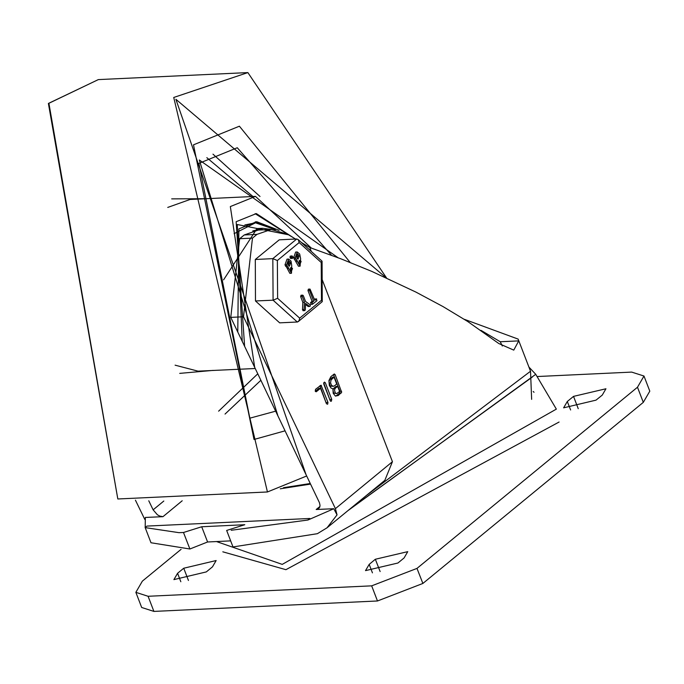 <?xml version="1.0" encoding="UTF-8"?>
<svg xmlns="http://www.w3.org/2000/svg" width="684" height="684" viewBox="0 0 684 684"><rect width="100%" height="100%" fill="white"/><g stroke="black" fill="none" stroke-linecap="round" stroke-linejoin="round"><path stroke-width="1.03" d="M193.478 144.811L239.434 126.164L350.157 262.408L239.434 126.164L193.478 144.811L254.021 439.487L193.478 144.811M285.066 430.826L254.021 439.487L285.066 430.826M254.73 367.479L230.32 206.611L255.508 196.385L311.323 248.027M244.607 346.335L236.16 221.736L256.303 213.553L293.359 237.699M237.767 332.056L238.93 228.918L256.688 221.71L279.072 230.371M275.37 229.636L255.457 222.847L234.065 233.663M255.457 222.847L244.872 224.968M275.079 229.414L255.329 221.813M369.163 564.351L365.495 570.644L397.908 563.018L404.099 557.93L407.767 551.637L375.354 559.264L369.163 564.351L372.438 572.841M177.549 573.278L173.881 579.57L206.294 571.935L212.485 566.848L216.153 560.555L183.739 568.19L177.549 573.278L180.824 581.768M602.245 395.078L605.913 388.786L573.508 396.421L567.31 401.508L563.642 407.801L596.055 400.174L602.245 395.078M135.834 592.344L141.665 607.469L153.926 611.376L377.474 600.971L422.84 583.495L643.276 402.329L649.8 391.137L643.96 376.02L637.445 387.204L417.001 568.37L371.643 585.846L148.086 596.251L135.834 592.344L142.357 581.152L181.046 549.355M537.008 376.516L631.708 372.105L643.96 376.02M559.11 421.994L285.869 569.669L222.77 551.774M163.818 501.021L153.113 509.819L157.405 514.787L159.817 516.087L162.929 516.668L182.226 500.799M464.393 319.36L518.147 339.119L518.729 340.88L513.795 350.157L498.824 343.513L467.711 321.463L443.061 306.62L415.898 292.051L371.72 271.36L340.914 258.783L309.784 247.505L301.405 242.504M295.591 239.032L287.519 234.219L271.103 229.473L257.03 234.381L244.248 234.971L239.691 238.725L230.747 317.385L319.437 502.654L320.044 505.391L319.719 507.263L318.265 508.964L316.222 509.529L333.783 508.716L337.084 514.924L335.382 508.639L243.521 316.795L252.464 238.135L257.03 234.381M271.103 229.473L258.33 230.063L244.248 234.971M337.084 514.924L327.055 527.826L317.376 533.717L232.987 546.969L226.635 530.485L244.804 524.748L201.695 526.757L183.517 532.494L178.969 532.708L145.153 527.612L145.359 517.489L162.929 516.668M145.093 527.441L146.992 526.047L309.861 518.463L308.014 519.985L333.783 508.716M153.113 509.819L148.779 500.765M144.803 519.481L135.449 500.201M502.321 346.053L500.235 341.743L481.023 330.329M322.155 279.559L392.454 461.734L384.844 480.33L327.055 527.826M311.305 251.43L309.784 247.505M326.456 403.688L327.679 404.227L327.995 402.423L321.061 385.203L315.555 389.281L315.238 391.086L316.29 391.752L320.514 388.281L326.456 403.688L319.907 385.708M331.381 401.183L331.697 399.379L325.302 382.809L324.481 382.108L323.669 383.066L323.763 384.075L330.158 400.644L331.381 401.183L330.577 401.217M332.92 388.854L333.168 393.326L335.416 395.993L338.221 395.557L341.649 392.291L335.16 374.704L334.339 374.003L330.928 376.653L328.901 380.543L329.363 385.537L330.953 387.982L332.92 388.854M308.014 519.985L231.183 530.271M145.153 527.612L151.002 542.763L189.878 548.978L207.568 541.985L230.653 540.907M309.861 518.463L307.962 519.866M207.568 541.985L201.695 526.757M189.878 548.978L183.517 532.494L178.969 532.708M334.476 385.861L333.364 386.315L331.595 385.451L330.569 382.792L331.056 379.971L334.066 377.141L336.725 384.015L334.476 385.861M337.323 393.232L336.502 393.557L335.211 392.932L334.502 389.88L335.374 388.196L337.622 386.349L339.563 391.385L337.323 393.232M334.066 377.141L332.475 377.209L330.227 379.056L329.038 381.364L329.996 385.528L330.911 386.221L333.364 386.315M337.622 386.349L336.024 386.417L333.775 388.264L332.903 389.948L333.621 393.009L336.502 393.557M335.793 396.13L339.64 393.155L339.957 391.359L333.459 374.567M330.158 400.644L323.712 382.886L325.302 382.809M315.333 391.299L318.915 388.358L320.514 388.281M316.324 391.564L315.572 391.599M239.691 238.725L252.464 238.135M216.486 541.566L282.244 564.403L556.323 409.152L535.717 374.328L528.963 367.154M349.943 509.016L532.314 377.029M348.344 510.324L535.717 374.328M252.729 230.97L262.75 228.311L257.004 228.576L223.574 279.807M277.618 298.292L277.396 260.501L299.199 242.581L298.327 239.768L296.788 238.972L279.217 239.793L255.269 259.475L255.508 300.986L279.705 322.814L297.506 321.967L299.07 320.625L299.643 318.163L277.618 298.292L273.078 300.165L297.266 321.993M255.508 300.986L273.078 300.165L272.831 258.663L255.269 259.475M290.597 271.044L290.435 267.837M316.341 299.062L316.974 300.686L312.434 304.269L312.118 302.533L313.691 301.234L309.527 290.452L310.032 289.076L314.768 300.353L316.341 299.062L315.315 299.105M313.691 301.234L312.092 301.311L307.928 290.52L308.433 289.144L310.032 289.076M311.058 304.2L310.519 302.602L312.092 301.311M314.409 299.412L314.743 299.13M288.605 265.888L288.879 263.374L287.947 261.391M297.232 258.791L297.506 256.286L296.582 254.303M291.769 265.631L291.487 273.267L286.596 264.793L288.657 259.099L291.051 261.126L291.769 265.631M292.461 268.461L291.213 267.41L290.153 270.325L291.418 271.403L292.461 268.461L290.862 268.53M289.973 262.015L288.725 260.963L287.673 263.904L289.426 266.247L290.469 263.306L289.973 262.015L288.383 262.092M288.665 267.94L287.066 268.017L284.997 264.862L287.058 259.168L288.657 259.099M288.87 268.017L287.066 268.017M288.802 268.316L287.271 268.085M291.487 273.267L289.888 273.335L287.212 268.385M292.401 258.441L290.606 258.475L289.973 257.381L290.204 256.124L292.077 255.927L292.897 257.064L292.401 258.441L291.572 257.304L292.077 255.927M299.224 263.947L299.062 260.749M308.484 306.423L305.551 304.679M303.217 310.698L302.473 309.672L302.875 302.405L300.609 296.54L301.114 295.163L303.286 295.582L305.543 301.447L310.014 304.705L310.322 305.953L309.784 306.475L307.903 306.449M300.114 266.17L298.515 266.247L293.633 257.774L295.685 252.08L297.284 252.003L299.686 254.038L300.601 258.612L300.114 266.17L295.231 257.697L297.284 252.003M301.097 261.365L299.84 260.313L298.78 263.237L300.045 264.306L301.097 261.365L299.498 261.442M298.609 254.918L297.352 253.867L296.309 256.808L298.062 259.151L299.105 256.209L298.609 254.918L297.01 254.995M297.292 260.852L295.693 260.92M297.497 260.92L295.907 260.997M297.437 261.22L295.839 261.297M309.501 306.381L305.611 303.439L305.312 309.818L304.722 310.639L303.038 310.707M304.637 310.63L304.064 309.596L302.473 309.672M304.064 309.596L304.474 302.328L302.875 302.405M304.474 302.328L302.208 296.463L302.713 295.086M299.199 242.581L321.232 262.451L321.454 300.242L322.284 301.661L298.335 321.557M321.232 262.451L321.916 260.997L298.044 239.468M277.396 260.501L272.831 258.663L296.788 238.972M48.872 103.258L98.291 79.592L48.384 103.481L117.819 498.969L48.872 103.258M267.487 491.993L173.727 97.453L247.899 72.624L98.291 79.592M306.099 474.764L175.899 99.265L386.007 277.687M277.986 416.043L199.309 159.936L337.905 257.629M275.661 411.195L249.831 418.18L198.847 163.408L237.237 147.77L331.372 255.175M212.98 154.191L259.98 196.436M260.878 380.313L225.079 414.042M206.807 157.653L252.875 196.513M257.765 373.823L218.606 411.161M167.725 207.457L190.041 199.437L255.508 196.385M255.2 368.462L198.035 371.121L175.07 365.205M171.641 198.89L205.209 198.728M213.203 370.412L179.764 373.37M242.239 341.393L237.254 224.566L288.477 234.792M380.099 571.55L375.354 559.264M188.485 580.477L183.739 568.19M578.245 408.707L573.508 396.421M570.593 409.998L567.31 401.508M153.926 611.376L148.086 596.251M422.84 583.495L417.001 568.37M371.643 585.846L377.474 600.971M637.445 387.204L643.276 402.329M280.312 488.769L310.562 484.075M319.958 506.459L316.222 509.529M392.454 461.734L335.382 508.639M243.521 316.795L230.747 317.385M518.147 339.119L530.553 371.258L367.197 494.831M331.826 378.987L330.227 379.056M335.374 388.196L333.775 388.264M341.231 393.078L339.64 393.155M338.221 395.557L336.622 395.634M341.555 391.282L339.957 391.359M335.16 374.704L333.561 374.781M331.697 399.379L330.098 399.456M321.6 385.853L320.001 385.921M327.995 402.423L326.396 402.5M500.235 341.743L518.729 340.88M257.765 230.098L269.137 229.567M309.527 290.452L307.928 290.52M312.118 302.533L310.519 302.602M286.596 264.793L284.997 264.862M287.092 266.076L285.502 266.153M290.469 263.306L288.879 263.374M291.82 257.945L290.221 258.022M291.572 257.304L289.973 257.381M321.454 300.242L299.643 318.163M295.231 257.697L293.633 257.774M295.727 258.988L294.129 259.056M299.105 256.209L297.506 256.286M302.208 296.463L300.609 296.54M306.688 475.979L267.427 492.01L117.819 498.969M247.899 72.624L386.571 277.943M290.897 236.228L255.123 213.63M534.076 392.257L533.144 391.496M310.288 483.511L283.561 487.658M530.553 371.258L531.673 399.379M262.75 228.311L271.462 229.456M312.434 304.269L310.844 304.346M316.624 298.942L315.025 299.011M309.784 306.475L308.193 306.552M304.722 310.639L303.132 310.707M322.053 261.297L322.284 301.576"/></g></svg>
